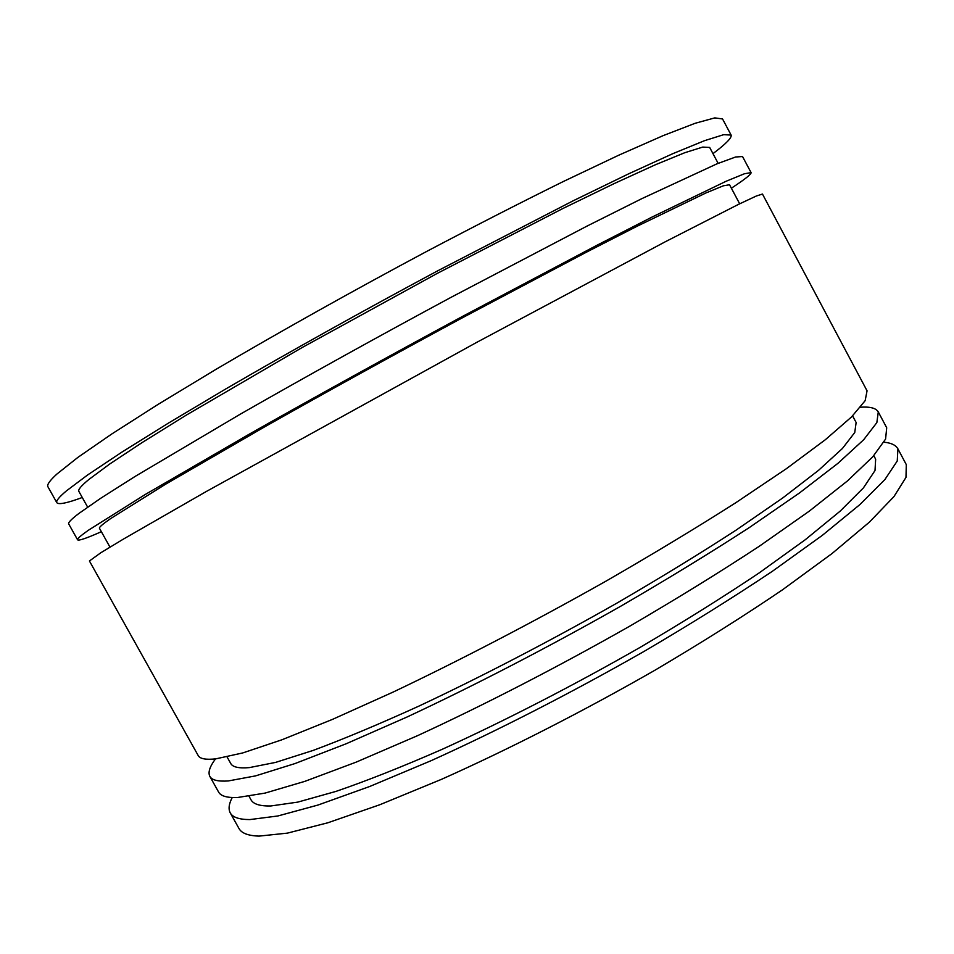 <?xml version="1.0" encoding="UTF-8"?>
<svg xmlns="http://www.w3.org/2000/svg" width="954" height="954" viewBox="0 0 954 954"><rect width="100%" height="100%" fill="white"/><g stroke="black" fill="none" stroke-linecap="round" stroke-linejoin="round"><path stroke-width="1.43" d="M739.672 203.798L729.536 184.754L723.359 185.803L706.115 192.875L637.081 226.253L586.328 252.226L461.533 318.254C391.951 355.83 326.268 392.058 264.496 426.939L165.436 484.298L110.569 518.63C102.579 524.199 98.87 527.419 99.454 528.277L109.972 547.119M731.372 188.212C744.835 179.376 751.406 174.177 751.084 172.626L742.534 156.539L735.594 157.005L716.8 163.909L641.959 198.587L586.96 226.122L451.862 296.897C378.321 336.476 304.338 377.498 240.038 414.322L135.253 476.344L100.707 498.274L78.86 513.479C71.311 519.25 67.937 522.72 68.7 523.925L77.596 539.821C78.729 540.93 86.647 538.235 101.362 531.7M751.084 172.626L744.49 173.735L726.054 181.284L651.892 217.142L597.18 245.142L462.475 316.43C389.029 356.08 315.011 396.959 250.568 433.414L145.318 494.446L88.269 530.329C80.553 535.778 77 538.938 77.596 539.821M718.147 163.361L709.669 147.441L702.728 147.083L684.722 152.735L655.159 164.863L614.197 183.573L562.824 208.532L437.194 273.428L302.263 347.471L186.209 415.169L142.218 442.501L109.603 464.097L88.782 479.552C81.173 485.848 77.87 489.796 78.86 491.382L87.637 507.111M712.972 153.63C725.958 143.875 732.004 137.686 731.122 135.074L722.548 118.952L714.796 117.891L695.168 123.281L663.113 135.647L618.729 155.204L563.051 181.654C520.944 202.451 475.617 225.645 427.058 251.224C353.29 290.612 279.355 332.016 215.413 369.687L157.97 404.46L111.713 434.022L77.906 457.371L56.858 474.09C49.727 480.613 46.746 484.835 47.927 486.767L56.835 502.698C58.564 504.857 67.042 503.128 82.271 497.499M731.122 135.074L723.716 134.669L704.446 140.703L672.737 153.701L628.686 173.807L573.306 200.722L437.695 270.817C364.023 310.288 290.076 351.525 225.979 388.827L168.333 423.159L121.814 452.172L87.685 474.913L66.291 490.988C58.981 497.177 55.833 501.088 56.835 502.698M883.941 442.215C891.131 442.871 895.794 445.077 897.905 448.845L897.249 460.997L884.883 479.564L859.971 504.511L822.276 535.397L772.478 571.219C733.769 597.121 691.042 623.809 644.296 651.272C572.567 692.222 498.095 730.394 431.125 760.684L369.663 786.501L318.028 805.033L277.852 815.98L249.829 819.581C239.144 819.546 232.621 817.316 230.236 812.868C228.221 809.052 228.877 803.936 232.227 797.532M897.905 448.845L906.3 464.634L905.978 477.405L893.958 496.593L869.38 522.148L832.007 553.558L782.483 589.822C743.941 615.974 701.333 642.817 654.671 670.376C583.037 711.398 508.542 749.415 441.428 779.358L379.787 804.747L327.89 822.765L287.416 833.128L259.059 836.109C248.207 835.764 241.517 833.224 238.965 828.477L230.236 812.868M873.792 455.678L875.653 459.172L875.009 470.537L863.442 487.864L840.2 511.106L805.152 539.809L758.955 573.068C723.096 597.085 683.517 621.829 640.241 647.313C573.807 685.318 504.678 720.878 442.179 749.319C402.147 766.825 366.741 780.849 335.963 791.403L297.779 802.111L270.805 805.975C259.917 806.19 253.311 804.115 250.974 799.762L249.054 796.304M860.508 407.215C870.131 406.547 876.058 408.121 878.288 411.937L876.845 422.622L863.68 439.734L837.97 463.298L799.535 492.92L749.093 527.717C710.003 553.058 666.989 579.352 620.04 606.613C548.085 647.384 473.673 685.914 407.036 717.014L346.028 743.822L294.977 763.57L255.505 775.9L228.256 780.956C217.965 781.648 211.824 780.122 209.844 776.389C207.841 772.442 209.725 766.611 215.509 758.883M878.288 411.937L886.707 427.774L885.586 439.078L872.767 456.811L847.402 480.971L809.29 511.141L759.122 546.368C720.198 571.959 677.304 598.42 630.451 625.764C558.591 666.619 484.143 704.994 417.363 735.749L356.164 762.127L304.863 781.35L265.093 793.084L237.51 797.52C227.052 797.902 220.744 796.077 218.585 792.035L209.844 776.389M852.59 415.872L856.132 422.503L854.76 432.496L842.43 448.475L818.449 470.417L782.721 497.964L735.916 530.245C699.711 553.749 659.87 578.136 616.391 603.417C549.754 641.243 480.673 677.125 418.472 706.306C378.69 724.372 343.595 739.064 313.198 750.404L275.658 762.389L249.399 767.6C238.905 768.519 232.681 767.147 230.737 763.486L227.064 756.927M762.461 194.044L756.331 196.011L738.384 204.43L665.117 241.851L476.595 342.438L206.231 491.537L123.46 539.058L100.802 552.771L89.426 560.988L198.17 755.508C199.923 758.835 205.837 759.944 215.902 758.835L242.71 752.944L281.776 739.839L332.481 719.388L393.239 692.02C459.685 660.442 534.073 621.71 606.16 581.034C653.216 553.892 696.396 527.812 735.701 502.794L786.513 468.605L825.377 439.687L851.54 416.934L865.159 400.656L867.055 390.818L762.461 194.044"/></g></svg>
